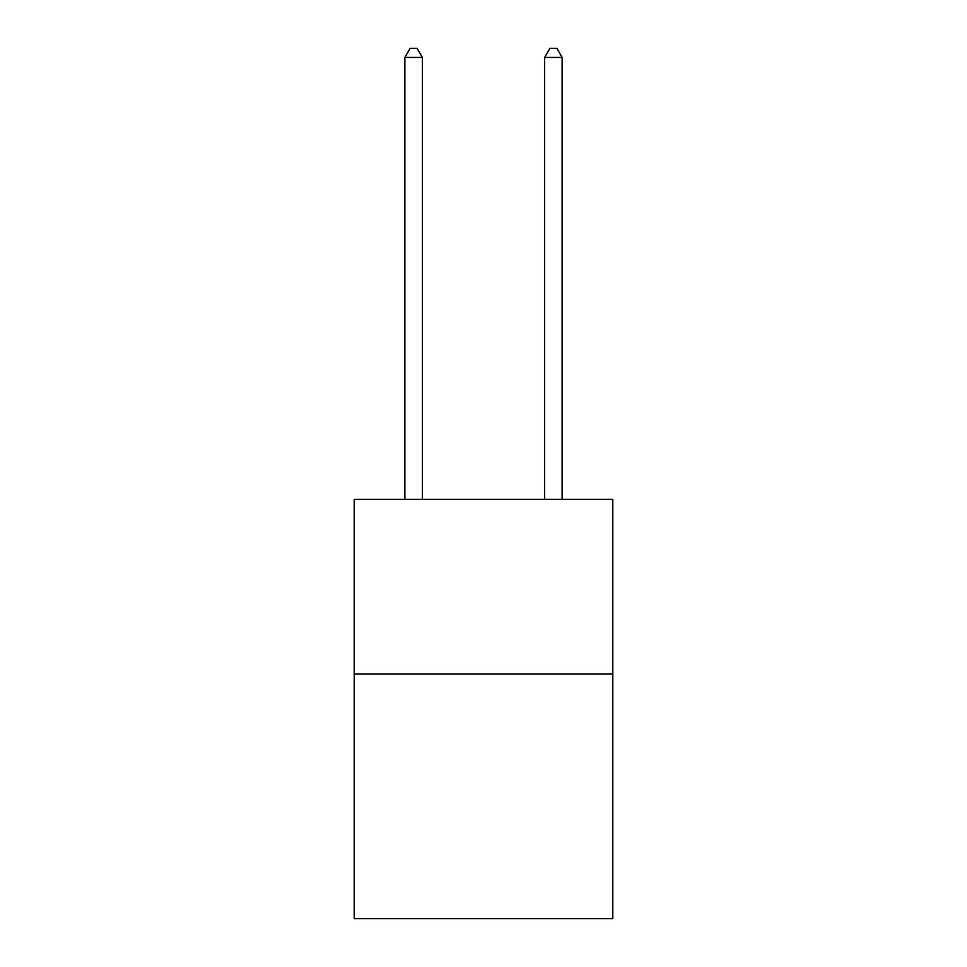 <?xml version="1.0" encoding="UTF-8"?>
<svg xmlns="http://www.w3.org/2000/svg" width="967" height="967" viewBox="0 0 967 967"><rect width="100%" height="100%" fill="white"/><g stroke="black" fill="none" stroke-linecap="round" stroke-linejoin="round"><path stroke-width="1.45" d="M612.8 674.023L612.8 918.65L354.2 918.65L354.2 499.298L612.8 499.298L612.8 674.023L354.2 674.023M422.349 499.298L422.349 57.44L404.871 57.44L404.871 499.298M404.871 57.44L410.117 48.35L417.103 48.35L422.349 57.44M562.129 499.298L562.129 57.44L544.651 57.44L544.651 499.298M544.651 57.44L549.897 48.35L556.883 48.35L562.129 57.44"/></g></svg>
